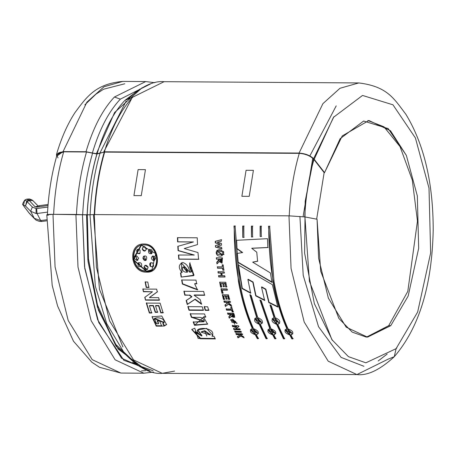 <?xml version="1.0" encoding="UTF-8"?>
<svg xmlns="http://www.w3.org/2000/svg" width="456" height="456" viewBox="0 0 456 456"><rect width="100%" height="100%" fill="white"/><g stroke="black" fill="none" stroke-linecap="round" stroke-linejoin="round"><path stroke-width="0.68" d="M23.86 206.197L29.155 213.066L34.297 218.35L40.687 220.573L46.597 219.786L40.687 220.573L37.033 213.505L40.687 220.573L34.297 218.35L30.649 211.282L36.127 213.539L36.041 208.591L32.347 207.03L30.649 211.282L34.297 218.35L29.155 213.066L23.803 206.095L23.182 204.892L25.507 205.998L23.444 205.257L24.681 200.247L26.744 200.993L28.694 199.945L26.636 199.204L24.681 200.247L26.596 199.152L29.435 198.947L26.636 199.204L28.694 199.945L26.744 200.993L27.138 201.672L32.347 207.03L36.041 208.591L47.891 207.07L36.645 208.569L37.033 213.505L36.127 213.539L30.649 211.282L25.507 205.998L30.649 211.282L32.347 207.03L27.138 201.672L29.093 200.629L27.138 201.672L25.507 205.998L27.138 201.672L26.744 200.993L25.507 205.998L26.744 200.993L24.681 200.247L23.444 205.257L23.182 204.892C22.048 205.183 22.538 203.615 24.641 200.195L24.681 200.247M35.146 206.853L36.679 207.132L37.916 205.987L36.679 207.132L35.146 206.853L28.694 199.945L35.146 206.853L39.205 205.673M56.515 154.39L63.076 151.586L56.647 156.254L56.515 154.39C61.224 138.293 67.34 124.42 74.864 112.774C86.737 96.723 95.72 83.841 122.778 81.419L103.979 86.765L86.896 102.167L63.076 151.586L86.896 102.167L103.979 86.765L122.778 81.419L145.703 81.567L114.427 97.014L120.355 99.14L150.474 83.944L120.355 99.14C108.659 111.606 99.334 129.555 92.38 152.982L97.099 153.769L99.91 153.028L126.141 101.084L99.91 153.028L104.595 152.093C98.992 171.37 95.64 192.215 94.552 214.628C95.64 192.215 98.992 171.37 104.595 152.093L104.276 152.093C98.667 171.37 95.321 192.215 94.227 214.628C95.321 192.215 98.667 171.37 104.276 152.093L97.099 153.769C103.985 130.576 113.213 112.814 124.79 100.474C113.213 112.814 103.985 130.576 97.099 153.769L96.37 153.763L114.604 112.495L142.038 87.791L114.604 112.495L96.37 153.763L92.38 152.982C99.334 129.555 108.659 111.606 120.355 99.14L114.427 97.014L145.703 81.567L154.903 82.69M149.904 370.91L121.507 358.165L97.641 319.753L84.542 266.737L82.462 214.713L75.918 214.468L77.993 267.034L91.132 320.682L115.14 359.812L143.834 373.213L115.14 359.812L91.132 320.682L77.993 267.034L75.918 214.468L52.999 214.32L46.791 214.81L52.189 285.348L57.581 305.965L73.473 341.208L91.764 362.132L99.505 367.285L120.908 373.065L92.215 359.664L68.206 320.534L55.068 266.885L52.999 214.32L55.068 266.885L68.206 320.534L92.215 359.664L120.908 373.065L143.834 373.213L153.501 372.102M174.585 371.076L162.245 373.333L133.551 359.932L109.543 320.796L96.404 267.153L94.329 214.588L89.997 214.759L95.361 286.334L106.715 323.589L124.522 353.446L106.715 323.589L95.361 286.334L89.997 214.759L82.462 214.713L84.748 268.299L98.741 322.483L123.878 360.32L153.056 370.717M128.187 98.872L132.838 97.128L164.114 81.687L132.838 97.128C120.96 109.793 111.492 128.016 104.424 151.802L299.079 153.051L322.899 103.666L339.976 88.276L358.769 82.935L339.976 88.276L322.899 103.666L299.079 153.051L104.424 151.802C111.492 128.016 120.96 109.793 132.838 97.128L124.79 100.474L140.18 88.92L124.79 100.474L128.187 98.872M140.254 366.943L116.063 346.207L97.51 307.361L87.865 260.085L86.554 214.861L88.031 261.584L98.422 310.165L118.178 349.034L143.406 368.049M127.885 99.186L128.022 99.037C141.366 86.475 153.393 80.689 164.114 81.687L358.769 82.935C387.623 86.446 394.109 98.901 405.88 114.279C424.148 144.398 433.251 183.055 433.2 230.251C432.003 285.832 419.024 327.989 394.258 356.723L396.093 348.669L417.65 312.029L430.646 252.92L429.005 188.163L415.41 137.963L392.958 104.812L362.537 95.446L333.45 117.346L314.184 159.281C310.661 155.587 305.623 153.53 299.068 153.102C305.623 153.53 310.661 155.587 314.184 159.281L333.45 117.346L362.537 95.446L392.958 104.812L415.41 137.963L429.005 188.163L430.646 252.92L417.65 312.029L396.093 348.669L394.258 356.723L388.176 359.134L356.9 374.581L328.206 361.18L304.198 322.044L291.059 268.402L288.984 215.836L94.329 214.588L96.404 267.153L109.543 320.796L133.551 359.932L162.245 373.333C151.118 374.416 138.544 367.787 124.522 353.446M299.068 153.102L104.595 152.093M86.002 151.734C93.07 127.925 102.543 109.685 114.427 97.014C102.543 109.685 93.07 127.925 86.002 151.734L92.38 152.982L86.002 151.734L63.076 151.586L86.002 151.734M104.658 152.105C99.049 171.382 95.697 192.227 94.603 214.639C95.697 192.227 99.049 171.382 104.658 152.105L299.318 153.353M289.212 215.876C290.307 193.447 293.658 172.59 299.273 153.296C293.658 172.59 290.307 193.447 289.212 215.876M261.51 287.115L261.767 286.881L261.51 287.115L265.609 289.423L268.812 302.602L277.829 307.07L268.812 302.602L265.609 289.423L261.51 287.115L264.617 300.453L255.725 295.881L252.835 282.253L247.899 279.454L250.657 293.208L242.039 288.54L238.203 264.93L272.392 284.675L277.829 307.07L272.392 284.675L238.203 264.93L242.039 288.54L250.657 293.208M257.765 317.593L251.193 295.482L249.905 294.804L251.193 295.482L257.765 317.593C262.867 319.895 263.722 322.13 260.342 324.29L267.136 338.711L266.013 338.705L259.219 324.284C254.066 322.067 253.205 319.838 256.642 317.581L249.905 294.804L256.642 317.581L256.865 317.228L250.156 294.536L256.865 317.228L254.733 318.761L259.219 324.284L259.43 323.897L254.756 318.721M271.309 305.714L269.998 305.07L271.309 305.714L275.202 317.701C280.297 320.009 281.158 322.244 277.772 324.404L284.567 338.825L283.444 338.814L276.655 324.393C271.502 322.181 270.642 319.947 274.079 317.695L269.998 305.07L274.079 317.695L274.301 317.336L270.237 304.768L274.301 317.336L272.169 318.875L276.655 324.393L276.866 324.011L272.192 318.835M243.869 237.382L242.746 237.439L242.683 226.039L243.806 226.051L243.869 237.382L242.746 237.439L242.957 226.051L244.08 226.056L242.683 226.039L242.746 237.439L242.683 226.039L243.806 226.051M261.282 236.464L260.159 236.521L260.12 226.153L261.242 226.159L261.282 236.464L260.159 236.521L260.393 226.165L261.516 226.17L260.12 226.153L260.159 236.521L260.12 226.153L261.242 226.159M177.806 246.32L178.074 250.646L193.982 255.126L178.074 250.646L177.806 246.32L193.167 242.005L177.595 241.874L177.452 237.667L197.243 237.793L197.499 244.576L184.218 248.554L197.995 252.561L198.582 259.321L178.792 259.19L178.416 255.041L194.256 255.018L178.347 250.555L178.079 246.246L193.441 241.948L177.868 241.817L177.452 237.667L177.595 241.874L193.441 241.948L177.806 246.32L178.074 250.646L194.256 255.018L178.416 255.041L178.792 259.19L198.582 259.321M196.678 283.831L194.638 283.82L197.516 289.868L182.377 284.031L181.636 280.012L195.994 280.104L196.678 283.831L194.638 283.82L194.894 283.592L194.638 283.82L197.516 289.868L182.634 283.803L182.377 284.031L193.96 288.625L194.21 288.38L197.767 289.623L182.634 283.803L181.893 279.802L182.377 284.031L181.636 280.012L195.994 280.104M202.236 306.745L187.872 306.654L202.236 306.745L203.347 310.354L188.989 310.262L187.872 306.654L188.989 310.262L189.217 309.932L188.106 306.341L189.217 309.932L188.989 310.262L203.347 310.354M204.527 313.939L190.169 313.842L191.383 317.302L191.605 316.948L191.383 317.302L204.185 321.377L193.184 322.061L203.758 321.793L204.185 320.066L202.076 317.906C199.015 317.393 204.459 317.359 191.383 317.302L190.169 313.842L204.527 313.939L205.65 317.148L203.547 317.131L194.512 325.327L193.184 322.061L194.512 325.327L194.723 324.94L193.395 321.685L194.723 324.94L194.512 325.327L207.605 324.159L203.547 317.131L203.764 316.777L203.547 317.131L205.65 317.148M241.993 333.695L235.86 333.655L236.345 334.624L238.197 334.636L239.611 335.416L237.399 336.688L238.038 337.896L240.831 336.078L238.038 337.896L237.399 336.688L239.611 335.416L238.197 334.636L236.345 334.624L235.86 333.655L241.993 333.695L242.472 334.664L239.765 334.647L243.453 336.585L244.12 337.845L240.831 336.078L241.019 335.65L238.22 337.457L237.587 336.254L238.22 337.457L238.038 337.896L241.019 335.65L240.831 336.078L244.12 337.845M238.357 325.704L232.229 325.664L232.64 326.633L236.647 326.656L233.54 328.685L236.647 326.656L232.64 326.633L232.229 325.664L238.357 325.704L238.79 326.713L235.609 328.776L239.702 328.799L240.13 329.745L233.996 329.705L233.54 328.685L233.996 329.705L233.74 328.28L233.996 329.705L240.13 329.745M232.668 319.137L234.766 324.324L232.668 319.137L230.514 320.009L236.915 323.452L232.668 319.137M231.523 306.403L228.507 304.158L225.424 306.472L224.973 304.933L227.39 303.314L226.096 302.339L224.238 302.328L223.907 301.108L230.041 301.148L230.371 302.362L227.664 302.345L231.055 304.802L231.523 306.403L228.507 304.158L228.741 303.856L225.657 306.158L225.213 304.625L225.424 306.472L228.741 303.856L225.424 306.472L224.973 304.933L227.624 303.018L226.336 302.043L224.483 302.032L224.152 300.817L224.238 302.328L226.336 302.043L226.096 302.339L226.336 302.043L227.624 303.018L227.39 303.314L226.096 302.339L224.238 302.328L223.907 301.108L230.041 301.148M222.99 293.265L221.952 293.259L220.978 288.847L227.048 288.887L227.322 290.164L222.289 290.13L222.99 293.265L221.952 293.259L222.203 293.003L221.228 288.602L222.203 293.003L221.952 293.259L220.978 288.847L227.048 288.887M222.26 275.686L224.677 275.703L224.888 277.026L218.76 276.986L218.544 275.663L221.223 275.68L220.824 273.07L218.145 273.053L217.951 271.713L224.078 271.753L224.278 273.093L221.861 273.076L222.26 275.686L224.677 275.703M219.393 261.59L216.948 263.899L216.765 262.263C219.097 260.758 219.843 259.738 219.005 259.202L216.446 259.185L216.315 257.811L222.442 257.851L219.393 261.59L222.038 263.18L222.442 257.851L216.315 257.811L216.446 259.185L216.583 257.691L216.446 259.185L219.005 259.202C219.843 259.738 219.097 260.758 216.765 262.263L219.273 259.076L216.765 262.263L216.948 263.899L219.393 261.59M223.491 251.467L222.482 251.461L223.491 251.467L223.571 252.595L222.562 252.59L222.756 251.364L222.562 252.59L223.571 252.595M221.314 239.731L215.238 241.321L215.3 242.854L219.946 244.251L215.431 245.579L219.946 244.251L215.3 242.854L215.238 241.321L221.314 239.731L221.365 241.173L217.193 242.17L221.456 243.453L221.536 245.14L217.318 246.314L221.656 247.397L221.741 248.799L215.511 247.106L215.431 245.579L220.219 244.188L215.574 242.797L215.517 241.27L221.587 239.685L215.238 241.321L215.3 242.854L220.219 244.188L215.431 245.579L215.511 247.106L215.705 245.505L215.511 247.106L221.741 248.799M157.286 291.937L149.414 297.597L158.66 297.66L159.326 300.236L145.487 300.145L144.763 297.358L152.458 291.789L143.412 291.726L142.825 289.064L156.67 289.15L157.286 291.937L149.414 297.597L158.66 297.66M159.64 321.013L157.303 321.001L158.414 323.788L156.665 323.777L158.414 323.788L157.303 321.001L159.64 321.013L161.749 326.171L156.226 326.137L164.274 326.023L162.781 323.674C169.347 316.954 146.29 314.817 156.665 323.777L154.385 318.687L163.966 322.814L162.781 323.674L164.274 326.023L166.554 324.592L161.749 315.979L152.025 316.812L156.226 326.137L156.431 325.744L152.082 316.72M146.701 272.129L146.963 271.947L146.701 272.129C130.068 273.081 127.201 243.162 143.993 244.006C159.902 243.373 162.781 273.286 146.701 272.129L152.543 270.476M163.117 312.879L160.78 312.867L158.568 305.856L155.519 305.833L157.565 312.36L155.222 312.349L153.176 305.822L149.408 305.794L151.694 313.044L149.357 313.033L146.29 303.08L160.13 303.172L163.117 312.879L160.78 312.867L161.002 312.525L158.802 305.543L155.752 305.52L155.519 305.833L155.752 305.52L158.802 305.543L158.568 305.856L158.802 305.543L161.002 312.525L160.78 312.867L158.568 305.856L155.519 305.833M148.85 287.485L146.188 287.468L145.116 281.99L147.778 282.007L148.85 287.485L146.188 287.468L146.444 287.229L145.373 281.774L146.444 287.229L146.188 287.468L145.116 281.99L147.778 282.007M222.254 255.702C214.719 258.444 213.881 247.403 221.833 250.236L221.929 251.626L217.58 251.649L217.056 251.997L216.982 253.599C217.301 254.271 219.017 254.511 222.135 254.317L222.254 255.702L216.97 250.35L221.833 250.236M223.731 254.619L222.722 254.613L222.631 253.485L223.639 253.49L223.731 254.619L222.722 254.613L222.631 253.485L223.639 253.49M223.189 264.902L222.152 264.896L222.391 266.885L217.301 266.851L222.391 266.885L222.152 264.896L223.189 264.902L223.867 270.226L222.83 270.214L222.568 268.236L217.472 268.202L217.569 266.697L217.472 268.202L222.83 268.077L217.74 268.042L222.83 268.077L222.83 270.214L222.83 268.077L222.83 270.214L223.867 270.226M220.943 283.512L222.613 283.524L220.943 283.512L221.644 287.08L220.607 287.075L219.661 282.201L225.794 282.241L226.712 286.995L225.674 286.989L225.002 283.541L223.645 283.529L224.278 286.738L223.24 286.733L222.87 283.301L220.943 283.512L222.87 283.301L223.24 286.733L222.87 283.301L223.24 286.733L224.278 286.738M223.651 296.047L225.315 296.058L223.651 296.047L224.506 299.455L223.468 299.45L222.311 294.793L228.439 294.832L229.573 299.375L228.536 299.364L227.704 296.069L226.353 296.064L227.128 299.13L226.09 299.125L225.315 296.058L225.566 295.784L223.651 296.047L225.566 295.784L225.315 296.058L226.09 299.125L225.566 295.784L226.09 299.125L227.128 299.13M231.654 310.217L226.564 310.183L226.199 309.014L231.289 309.048L230.764 307.321L231.796 307.327L233.238 311.921L232.201 311.915L231.887 309.886L226.792 309.852L226.564 310.183L231.654 310.217L232.201 311.915L231.887 309.886L231.654 310.217M231.317 316.304L229.294 318.185L228.809 316.857L230.485 314.344L227.926 314.327L227.538 313.187L233.671 313.226C235.433 317.313 234.646 318.339 231.317 316.304L231.54 315.957L231.317 316.304L234.658 317.29L233.671 313.226L227.538 313.187L227.926 314.327L227.766 312.844L227.926 314.327L230.485 314.344L230.707 313.996L228.148 313.979L230.707 313.996L230.605 315.398L228.809 316.857L229.294 318.185L231.129 316.698M241.304 332.276L235.176 332.236L234.703 331.244L240.836 331.284L241.304 332.276L235.176 332.236L235.37 331.82L235.176 332.236L234.703 331.244L240.836 331.284M215.357 338.916L198.121 338.426L194.786 328.24L195.937 331.746L201.769 335.992C185.74 325.59 218.293 326.12 211.937 336.254L213.944 336.266L215.357 338.916L200.304 338.757L191.708 329.494L194.786 328.24L195.937 331.746L195.008 332.162L201.769 335.992L201.957 335.559L197.739 329.813L201.957 335.559L201.769 335.992L197.63 330.002L206.625 328.4L212.752 335.251L211.937 336.254L212.125 335.821L211.937 336.254L213.944 336.266M207.662 306.78L204.128 306.757L207.662 306.78L208.774 310.388L205.246 310.365L204.128 306.757L205.246 310.365L205.474 310.034L204.368 306.443L205.474 310.034L205.246 310.365L208.774 310.388M203.672 291.435L183.888 291.304L184.783 295.174L189.371 295.203L191.668 296.964L191.913 296.691L186.145 300.538L187.251 304.522L194.929 299.421L187.251 304.522L186.145 300.538L191.668 296.964L189.371 295.203L184.783 295.174L183.888 291.304L203.672 291.435L204.573 295.3L194.085 295.237L200.247 299.649L201.506 304.26L194.929 299.421L195.168 299.136L187.484 304.22L186.384 300.248L187.484 304.22L187.251 304.522L195.168 299.136L194.929 299.421L201.506 304.26M193.68 275.561L181.14 277.088L180.764 272.819L181.14 277.088L193.543 275.663L189.77 262.907L189.61 266.68L191.32 271.97L189.759 272.243C192.66 271.024 192.614 269.171 189.61 266.68L189.77 262.907L194.011 275.213L181.14 277.088L180.496 272.996L181.961 272.466C178.205 267.934 178.45 264.605 182.691 262.462C186.607 263.75 188.961 267.011 189.759 272.243L181.271 262.85L181.961 272.466L181.271 262.855M252.573 236.92L251.455 236.983L251.398 226.096L252.521 226.102L252.573 236.92L251.455 236.983L251.678 226.108L252.801 226.113L251.398 226.096L251.455 236.983L251.398 226.096L252.521 226.102M288.032 328.867C293.236 330.988 294.2 333.022 290.917 334.983L292.946 338.876L291.829 338.871L289.794 334.978C284.544 332.965 283.581 330.925 286.915 328.861C280.765 315.01 276.097 299.204 272.91 281.443L268.498 226.204L269.621 226.216L274.033 281.455C277.219 299.21 281.882 315.016 288.032 328.867C281.882 315.016 277.219 299.21 274.033 281.455L269.621 226.216L268.498 226.204L269.895 226.222L268.498 226.204L272.91 281.443C276.097 299.204 280.765 315.01 286.915 328.861L287.115 328.462C274.649 299.558 268.538 265.477 268.772 226.216C268.538 265.477 274.649 299.558 287.115 328.462L285.063 329.927M273.822 334.875L275.749 333.667L270.938 328.759L261.197 300.635L259.903 299.98L261.197 300.635L270.938 328.759C276.142 330.879 277.105 332.914 273.822 334.875L275.851 338.768L274.729 338.762L272.699 334.869C267.444 332.851 266.486 330.817 269.815 328.753L259.903 299.98L269.815 328.753L270.02 328.348L260.268 300.168L270.02 328.348L267.968 329.819M253.502 328.645C258.706 330.765 259.669 332.806 256.386 334.761L258.415 338.654L257.292 338.648L255.263 334.755C250.008 332.743 249.05 330.703 252.379 328.639C246.234 314.794 241.566 298.988 238.38 281.221L233.968 225.988L235.085 225.994L239.503 281.232C242.683 298.988 247.351 314.794 253.502 328.645C247.351 314.794 242.683 298.988 239.503 281.232L235.085 225.994L233.968 225.988L235.364 226.005L233.968 225.988L238.38 281.221C241.566 298.988 246.234 314.794 252.379 328.639L252.584 328.24C240.118 299.341 234.002 265.255 234.241 225.994C234.002 265.255 240.118 299.341 252.584 328.24L250.532 329.711M267.467 238.682L236.356 240.323L236.749 248.634L242.375 252.641L236.749 248.634L236.356 240.323L267.467 238.682L267.843 247.545L251.723 248.303L256.774 252.196L257.577 261.254L252.704 262.177L270.408 272.95L271.958 282.361L237.918 262.399L237.086 253.462L242.649 252.544L237.023 248.554L236.63 240.278L236.749 248.634L242.649 252.544L237.086 253.462L237.918 262.399L237.086 253.462M138.402 365.792L115.106 343.778L97.516 305.047L88.47 258.865L87.284 214.867L88.47 258.865L97.516 305.047L115.106 343.778L138.402 365.792M48.188 215.3C45.492 214.673 47.093 214.349 52.999 214.32L87.284 214.867L94.329 214.588L288.984 215.836L304.921 216.948L317.062 219.222L318.601 258.273L328.36 298.121L346.195 327.191L367.513 337.149L390.746 325.675L408.166 296.069L418.665 248.298L417.343 195.96L406.353 155.393L390.461 130.695L368.898 120.498L342.245 135.911L324.552 172.619L314.184 159.281L324.552 172.619L340.119 138.732L363.626 121.034L388.21 128.603L406.353 155.393L417.343 195.96L418.665 248.298L408.166 296.069L390.746 325.675L366.316 337.109L352.209 332.116L338.848 318.379L320.699 271.212L317.062 219.222L304.921 216.948L309.424 281.272L331.877 339.635L348.412 356.638L365.866 362.816L396.093 348.669L365.866 362.816L348.412 356.638L331.877 339.635L309.424 281.272L304.921 216.948L288.984 215.836L291.059 268.402L304.198 322.044L328.206 361.18L356.9 374.581L162.245 373.333M324.552 172.619L324.142 172.619L316.658 219.148L324.142 172.619L324.552 172.619M390.746 325.675L388.689 325.664L366.487 337.121L388.689 325.664L390.746 325.675M367.872 120.515L383.935 126.785L400.026 146.598L412.298 180.086L417.457 221.097L407.795 291.378L388.689 325.664L407.795 291.378L417.457 221.097L412.298 180.086L400.026 146.598L383.935 126.785L367.872 120.515M332.487 340.507L314.383 303.724L304.619 253.148L305.178 201.307L313.517 158.99M313.625 158.631L333.923 116.685L313.625 158.631M312.822 157.879L303.103 216.668M146.564 271.212L133.397 259.606L141.428 245.248L155.718 253.639L151.973 269.741L146.564 271.212C161.629 272.346 158.933 244.296 144.045 244.957C128.358 244.097 131.054 272.158 146.564 271.212M146.963 271.947L132.844 259.555L141.514 244.268L132.844 259.555L146.963 271.947L152.697 270.38L146.963 271.947M146.832 271.035C131.334 271.907 128.666 244.097 144.318 244.889C159.19 244.296 161.863 272.101 146.832 271.035M137.33 260.353L138.675 258.17L136.612 255.827L135.677 255.941L137.062 260.484L137.712 260.262L137.33 260.353L135.711 255.93M152.788 263.026C154.362 266.486 153.501 267.564 150.206 266.27C149.152 263.317 150.013 262.234 152.788 263.026L150.571 262.747L150.206 266.27L152.937 266.908M146.65 248.987L143.777 246.417M144.199 267.073L143.931 267.227L147.299 269.57L148.126 267.256L144.911 265.438L143.931 267.227L147.379 269.519L144.199 267.073L144.974 265.403M137.062 260.484C133.859 258.917 133.711 257.366 136.612 255.827L138.675 258.17L137.062 260.484L137.86 260.199M150.474 266.116L150.685 262.696M141.594 266.213C141.947 263.272 140.83 262.177 138.242 262.935L138.51 262.793L138.242 262.935L140.984 266.828L141.594 266.213C138.607 267.467 137.49 266.378 138.242 262.935C140.83 262.177 141.947 263.272 141.594 266.213M138.624 262.662L138.242 262.935M141.012 266.811L138.51 262.793M145.122 250.999L142.186 249.044L145.002 251.039L146.376 249.073L143.657 246.445L142.186 249.044L143.748 246.422M139.61 253.644L137.324 253.365L139.331 253.741L140.095 253.188L140.043 250.059L137.718 249.244L137.324 253.365L137.786 249.227M151.363 253.787L148.656 250.116L151.295 253.815L151.865 253.456L149.676 249.324L148.656 250.116L149.722 249.307M154.538 260.399L153.438 260.593L154.459 260.439L152.988 255.93C150.736 257.475 150.885 259.025 153.438 260.593L153.706 260.461L152.674 256.004M152.988 255.93C156.174 257.509 156.322 259.059 153.438 260.593C150.885 259.025 150.736 257.475 152.988 255.93L152.56 256.05M146.08 260.342L143.173 258.079L143.64 256.426L142.905 258.199L146.028 260.37L144.067 256.021L143.366 256.54L144.181 255.976M143.366 256.54C149.397 253.297 146.017 265.523 142.905 258.199L143.366 256.54M148.126 267.256C147.168 270.568 145.766 270.556 143.931 267.227C145.002 264.617 146.399 264.623 148.126 267.256M148.656 250.116C151.7 248.833 152.771 249.945 151.865 253.456C149.243 254.231 148.171 253.114 148.656 250.116M140.043 250.059L140.095 253.188L137.324 253.365C135.899 249.837 136.806 248.737 140.043 250.059M142.186 249.044C143.372 245.63 144.769 245.641 146.376 249.073C145.162 251.752 143.765 251.746 142.186 249.044M164.485 325.63L164.274 326.023L164.485 325.63L162.991 323.293L164.485 325.63L166.651 324.387L164.485 325.63M156.431 325.744L161.954 325.778L156.431 325.744L156.226 326.137L161.749 326.171M158.414 323.788L158.625 323.407L157.514 320.625L158.625 323.407L158.414 323.788M164.183 322.443L154.595 318.334M163.345 312.542L161.002 312.525L163.345 312.542M160.13 303.172L146.29 303.08L149.357 313.033L149.579 312.691L146.53 302.778L149.579 312.691L149.357 313.033L151.694 313.044M151.922 312.702L149.579 312.691L151.922 312.702M149.408 305.794L149.642 305.486L149.408 305.794L153.176 305.822L153.41 305.509L149.642 305.486L153.41 305.509L153.176 305.822L155.222 312.349L155.45 312.007L153.41 305.509L155.45 312.007L155.222 312.349L157.565 312.36M157.793 312.024L155.45 312.007L157.793 312.024M156.67 289.15L142.825 289.064L143.412 291.726L152.458 291.789L144.763 297.358L145.487 300.145L145.008 297.078L145.487 300.145L159.326 300.236M159.571 299.945L145.726 299.86L159.571 299.945M157.537 291.68L149.659 297.318L157.537 291.68M143.412 291.726L143.081 288.819L143.412 291.726M152.458 291.789L143.663 291.469L152.458 291.789M149.106 287.246L146.444 287.229L149.106 287.246M221.656 247.397L217.318 246.314L221.536 245.14M221.456 243.453L217.193 242.17L221.365 241.173M222.015 248.714L215.785 247.027L222.015 248.714M222.135 254.317L217.455 251.683L221.929 251.626M222.243 255.588L217.01 250.355M217.62 251.644L221.924 251.53M223.845 252.499L222.836 252.493L223.845 252.499M224.004 254.511L222.995 254.505L224.004 254.511M217.216 263.756L217.033 262.126L217.216 263.756M222.089 263.152L219.667 261.453L222.089 263.152M219.986 259.207L221.81 259.094L219.986 259.207L221.81 259.094L221.359 261.915L219.986 259.207C220.801 262.439 221.32 262.445 221.536 259.219L219.986 259.207M221.485 261.807L221.81 259.094L221.485 261.807M224.135 270.055L223.098 270.049L224.135 270.055M222.391 266.885L222.42 264.748L222.391 266.885M224.078 271.753L217.951 271.713L218.145 273.053L218.213 271.542L218.145 273.053L221.086 272.893L218.413 272.876L221.086 272.893L221.223 275.68L221.485 275.487L221.086 272.893L221.485 275.487L218.544 275.663L218.76 276.986L218.806 275.47L218.76 276.986L224.888 277.026M225.15 276.832L219.022 276.792L225.15 276.832M221.861 273.076L224.278 273.093M224.54 272.91L222.123 272.899L224.54 272.91M225.794 282.241L219.661 282.201L220.607 287.075L220.864 286.841L219.923 281.99L220.864 286.841L220.607 287.075L221.644 287.08M221.895 286.847L220.864 286.841L221.895 286.847M224.529 286.505L223.497 286.499L224.529 286.505M223.645 283.529L225.258 283.318L223.907 283.307L225.258 283.318L225.674 286.989L225.258 283.318L225.674 286.989L226.712 286.995M226.968 286.761L225.931 286.756L226.968 286.761M223.24 293.008L222.203 293.003L223.24 293.008M222.289 290.13L227.322 290.164M227.572 289.919L222.539 289.885L227.572 289.919M226.353 296.064L227.954 295.801L227.704 296.069L228.536 299.364L228.781 299.085L227.954 295.801L226.353 296.064L227.954 295.801L228.781 299.085L228.536 299.364L229.573 299.375M229.813 299.09L228.781 299.085L229.813 299.09M228.439 294.832L222.311 294.793L223.468 299.45L223.714 299.164L222.556 294.525L223.714 299.164L223.468 299.45L224.506 299.455M224.751 299.17L223.714 299.164L224.751 299.17M227.367 298.845L226.33 298.84L227.367 298.845M231.055 304.802L227.664 302.345L227.903 302.049L227.664 302.345L230.371 302.362M230.611 302.072L227.903 302.049L230.611 302.072M231.756 306.09L228.741 303.856L231.756 306.09M231.796 307.327L230.764 307.321L231.289 309.048L226.199 309.014L226.564 310.183L226.792 309.852L231.887 309.886L232.429 311.579L233.466 311.585L232.201 311.915L233.238 311.921M231.289 309.048L230.998 307.008L231.289 309.048M226.792 309.852L226.427 308.695L226.792 309.852M233.136 320.272L235.855 322.705L231.557 320.813L233.136 320.272C227.242 323.486 241.555 323.566 233.136 320.272M235.934 322.455L233.352 319.907L236.043 322.312L235.826 322.688M237.006 323.253L230.628 319.844M231.192 316.595L229.294 318.185L229.032 316.504L229.51 317.826L231.192 316.595M234.743 317.091L231.54 315.957L234.743 317.091M230.605 315.398L230.707 313.996L230.782 315.125M231.466 314.349L233.022 314.355L233.244 314.013L231.688 314.002L231.466 314.349L231.688 314.002L233.244 314.013L233.506 316.39L231.466 314.349C232.913 316.994 233.432 317 233.022 314.355L231.466 314.349M233.552 316.213L233.244 314.013L233.552 316.213M232.64 326.633L232.435 325.27L232.64 326.633M236.647 326.656L236.852 326.262L232.845 326.239L236.852 326.262L236.647 326.656M240.329 329.34L234.196 329.3L240.329 329.34M239.702 328.799L235.609 328.776L238.79 326.713M238.995 326.319L235.809 328.371L238.995 326.319M241.503 331.86L235.37 331.82L234.903 330.828L235.37 331.82L241.503 331.86M236.345 334.624L236.054 333.233L236.345 334.624M238.197 334.636L238.385 334.208L236.533 334.197L238.385 334.208L238.197 334.636M239.611 335.416L239.799 334.989L238.385 334.208L239.799 334.989L239.611 335.416M243.726 337.098L241.019 335.65L243.726 337.098M239.953 334.219L239.765 334.647L239.953 334.219L242.666 334.237L239.953 334.219M243.453 336.585L239.765 334.647L242.472 334.664M191.816 329.295L200.486 338.312L215.118 338.472L200.651 338.323L191.754 329.517M212.832 335.04L212.125 335.821L212.832 335.04M204.533 331.096L210.216 334.983L201.113 332.162L204.533 331.096L204.733 330.685L201.398 331.768L204.733 330.685L204.533 331.096L206.87 336.055L204.533 331.096M210.296 334.63L204.733 330.685L210.296 334.63M195.812 331.381L195.145 332.008M207.702 323.954L194.723 324.94L207.702 323.954M205.873 316.789L203.764 316.777L205.873 316.789M191.605 316.948L190.391 313.5L191.605 316.948L204.277 321.178M209.008 310.057L205.474 310.034L209.008 310.057M203.575 310.023L189.217 309.932L203.575 310.023M201.746 303.952L195.168 299.136L201.746 303.952M200.247 299.649L194.085 295.237L194.336 294.964L204.573 295.3M204.818 295.032L194.336 294.964L204.818 295.032M184.783 295.174L185.033 294.907L184.138 291.053L185.033 294.907L184.783 295.174M189.371 295.203L185.033 294.907L189.371 295.203M191.913 296.691L189.616 294.935L191.913 296.691M196.935 283.609L194.894 283.592L196.935 283.609M189.61 266.68L190.038 262.764L189.61 266.68M191.509 271.844L189.878 266.526M182.873 267.125C185.364 266.526 186.926 268.168 187.558 272.05L187.296 272.226C183.574 272.34 182.007 270.693 182.605 267.284L183.09 266.868L187.296 272.226L187.558 272.05L183.238 266.794M182.223 272.289L180.496 272.996M180.764 272.819L181.402 276.895M187.296 272.226C186.646 268.327 185.085 266.68 182.605 267.284C182.007 270.693 183.574 272.34 187.296 272.226M198.85 259.196L178.792 259.19L178.684 254.932L179.065 259.065L198.85 259.196M197.995 252.561L184.218 248.554L197.499 244.576M197.243 237.793L177.452 237.667M177.732 237.627L177.868 241.817L193.441 241.948L178.079 246.246M249.221 196.342L241.885 196.297L246.069 170.293L253.405 170.339L249.221 196.342L253.405 170.339L246.069 170.293L241.885 196.297L249.221 196.342M145.447 169.649L141.269 195.652L133.933 195.601L138.111 169.598L145.447 169.649L138.111 169.598L133.933 195.601L141.269 195.652L145.447 169.649M261.556 236.43L260.439 236.487L261.556 236.43M252.852 236.886L251.729 236.949L252.852 236.886M244.142 237.348L243.025 237.405L244.142 237.348M285.177 329.682L284.977 330.081L289.794 334.978L291.829 338.871L292.011 338.426L293.134 338.437L292.011 338.426L291.829 338.871L292.946 338.876M290.917 334.983L292.849 333.775M292.883 333.684L291.11 334.556L292.883 333.684M289.987 334.55L292.011 338.426L289.987 334.55L289.794 334.978L289.987 334.55L285.029 329.984M287.873 329.756L291.692 333.256L286.117 330.64L288.072 329.352L286.237 330.446L288.072 329.352L287.873 329.756L289.942 334.134L287.873 329.756M291.777 333.017L288.072 329.352L291.777 333.017M276.866 324.011L283.632 338.375L276.866 324.011L276.655 324.393L283.444 338.814L283.632 338.375L284.755 338.38L283.632 338.375L283.444 338.814L284.567 338.825L277.772 324.404L279.693 323.213M279.716 323.173L277.983 324.017L279.716 323.173M273.372 319.354L275.213 318.305L274.991 318.67L278.582 322.603L273.252 319.525L275.213 318.305L273.252 319.531M278.576 322.603L278.804 322.198M275.213 318.305L278.684 322.386M274.991 318.67L276.843 323.469L274.991 318.67M267.883 329.973L272.699 334.869L272.893 334.442L267.934 329.87M272.893 334.442L272.699 334.869L274.729 338.762L274.911 338.318L272.893 334.442L274.911 338.318L274.729 338.762L275.851 338.768M276.034 338.323L274.911 338.318L276.034 338.323M275.789 333.575L274.01 334.447L275.789 333.575M270.773 329.642L274.592 333.148L269.017 330.532L270.978 329.238L269.137 330.338L270.978 329.238L270.773 329.642L272.842 334.026L270.773 329.642M274.683 332.908L270.978 329.238L274.683 332.908M259.43 323.897L266.196 338.261L267.319 338.272L266.196 338.261L266.013 338.705L266.196 338.261L259.43 323.897L259.219 324.284L266.013 338.705L267.136 338.711L260.342 324.29L262.257 323.099M262.496 322.751L260.553 323.908L262.28 323.059M257.555 318.556L261.145 322.489L255.816 319.417L257.777 318.197L256.033 319.057L257.777 318.197L257.555 318.556L259.407 323.355L257.555 318.556M257.777 318.197L261.368 322.09M250.447 329.859L255.263 334.755L255.457 334.328L255.263 334.755L257.292 338.648L257.475 338.209L255.457 334.328L250.498 329.762M255.457 334.328L257.475 338.209L258.598 338.215L257.475 338.209L257.292 338.648L258.415 338.654M256.386 334.761L258.313 333.558M258.352 333.461L256.58 334.339L258.352 333.461M253.542 329.129L257.349 332.612L253.542 329.129L253.342 329.534L257.155 333.034L251.581 330.418L253.542 329.129L251.701 330.224M253.342 329.534L255.411 333.912L253.342 329.534M250.903 292.946L242.29 288.3L242.039 288.54L238.477 264.782L242.29 288.3L250.903 292.946M247.899 279.454L248.161 279.249L247.899 279.454L252.835 282.253L253.097 282.042L248.161 279.249L253.097 282.042L252.835 282.253L255.725 295.881L255.97 295.608L253.097 282.042L255.97 295.608L255.725 295.881L264.617 300.453M264.856 300.162L255.97 295.608L264.856 300.162M265.609 289.423L265.859 289.178L261.767 286.881L265.859 289.178L265.609 289.423M268.812 302.602L269.051 302.305L265.859 289.178L269.051 302.305L268.812 302.602M278.063 306.757L269.051 302.305L278.063 306.757M270.408 272.95L252.704 262.177L257.577 261.254M257.845 261.123L252.977 262.04L257.845 261.123M256.774 252.196L251.723 248.303L267.843 247.545M268.122 247.465L251.997 248.224L268.122 247.465M272.215 282.144L237.918 262.399L271.958 282.361M237.359 253.365L238.186 262.263L268.538 280.081M299.256 153.347C305.685 153.877 310.587 155.935 313.962 159.52L324.142 172.619L313.962 159.52C310.587 155.935 305.685 153.877 299.256 153.347M304.733 216.982C305.737 196.388 308.815 177.236 313.962 159.52C308.815 177.236 305.737 196.388 304.733 216.982M58.049 157.879C55.849 154.196 57.724 152.179 63.675 151.831L86.509 151.979L96.877 154.008L104.276 152.093L100.001 153.21C94.483 172.197 91.183 192.723 90.111 214.787C91.183 192.723 94.483 172.197 100.001 153.21L96.968 154.008C91.508 172.778 88.247 193.082 87.181 214.907C88.247 193.082 91.508 172.778 96.968 154.008L96.877 154.008C91.422 172.778 88.162 193.082 87.096 214.907C88.162 193.082 91.422 172.778 96.877 154.008L92.574 153.165C87.05 172.146 83.756 192.671 82.678 214.742C83.756 192.671 87.05 172.146 92.574 153.165L86.509 151.979C80.906 171.256 77.554 192.101 76.465 214.514C77.554 192.101 80.906 171.256 86.509 151.979L63.675 151.831C58.072 171.108 54.72 191.953 53.626 214.366C54.72 191.953 58.072 171.108 63.675 151.831L57.114 154.63C51.688 173.303 48.456 193.378 47.418 214.856M48.011 205.508L36.679 207.132L48.011 205.508M47.566 212.103L37.033 213.505L47.566 212.103M48.097 204.482L39.25 205.662L38.914 206.722M38.104 205.981L32.815 200.543L29.093 200.629L32.815 200.543L33.151 201.016M32.553 200.321L31.475 199.682L28.694 199.945L31.498 199.694L32.815 200.543M26.636 199.204L29.435 198.947L31.498 199.694M36.645 208.574L36.041 208.591L36.127 213.539L37.033 213.505L36.645 208.574M23.894 206.26L29.298 213.3M29.23 213.231L34.639 218.823M34.297 218.35L34.519 218.68M40.687 220.573L41.764 221.485L46.569 220.846M363.934 366.293L341.077 357.379L318.516 326.673L303.206 275.321L299.917 216.395M396.857 347.854L396.11 348.743M387.19 354.033L378.172 360.981M131.351 99.203L103.654 152.105M93.469 214.628L99.471 289.349L122.903 346.965M336.209 105.872L309.869 155.906M134.332 92.283L137.541 90.693L134.332 92.283M132.605 362.355L135.791 363.985M394.258 356.723C379.922 369.896 367.468 375.847 356.9 374.581M124.819 83.767L103.609 89.205L95.902 94.192L84.85 104.84M141.52 370.865L145.624 370.677M152.025 316.812L152.241 316.464M154.385 318.687L154.601 318.328M163.966 322.814L164.177 322.432M231.602 320.836L231.813 320.471M230.514 320.009L230.73 319.645M236.915 323.452L237.131 323.065M233.757 316.054L233.535 316.407M210.159 334.955L210.353 334.522M195.202 331.746L195.008 332.162M204.402 321.001L204.185 321.377M291.686 333.256L291.88 332.834M286.117 330.64L286.317 330.235M272.169 318.875L272.386 318.516M274.592 333.142L274.786 332.72M269.023 330.532L269.217 330.127M254.95 318.408L254.733 318.761M261.145 322.489L261.356 322.107M255.816 319.417L256.033 319.057M257.155 333.034L257.349 332.612M251.587 330.418L251.786 330.013M24.641 200.195L26.596 199.152M34.491 218.652L36.075 220.134L39.336 221.388L41.724 221.485"/></g></svg>
